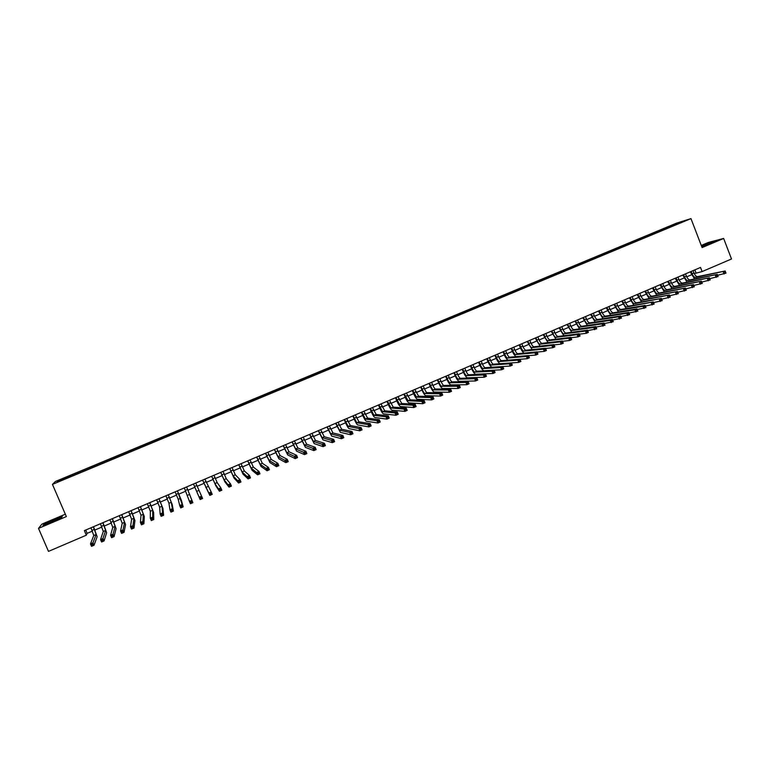 <?xml version="1.0" encoding="UTF-8"?>
<svg xmlns="http://www.w3.org/2000/svg" width="770" height="770" viewBox="0 0 770 770"><rect width="100%" height="100%" fill="white"/><g stroke="black" fill="none" stroke-linecap="round" stroke-linejoin="round"><path stroke-width="1.16" d="M60.368 480.961L63.525 479.441L60.368 480.961M65.334 514.216L41.936 524.101L38.5 528.374L48.491 551.387L86.327 535.188L87.135 533.36L92.381 531.117M676.435 223.185L55.45 481.462L52.447 484.378L690.969 218.613L676.435 223.185M690.969 218.613L702.086 247.574L723.646 238.45L708.323 242.463L701.268 245.447M694.242 273.619L702.105 271.579L700.517 267.45L84.353 530.617L86.327 535.188M682.249 221.885L686.003 220.47L682.326 222.097M67.847 477.785L675.29 224.975M67.702 477.525L57.182 481.905L58.366 480.73L69.233 475.899L666.801 227.343L683.596 221.231L675.309 224.686M723.646 238.45L731.5 258.989L702.105 271.579M38.5 528.374L66.355 516.583L52.447 484.378M94.96 530.02L101.861 527.065M104.412 525.977L111.303 523.023M113.825 521.944L120.717 518.999M123.21 517.931L130.091 514.986M132.565 513.927L139.447 510.982M141.882 509.942L148.754 506.997M151.17 505.967L158.042 503.022M160.43 502.001L167.292 499.066M169.65 498.055L176.513 495.12M178.842 494.128L185.705 491.193M188.005 490.211L194.858 487.275M197.139 486.293L203.963 483.377M206.264 482.395L213.04 479.498M215.35 478.507L222.087 475.629M224.407 474.638L231.096 471.769M233.426 470.768L240.086 467.929M242.425 466.928L249.037 464.098M251.386 463.088L257.96 460.277M260.327 459.267L266.853 456.475M269.231 455.455L275.718 452.683M278.105 451.663L284.553 448.9M286.95 447.88L293.36 445.137M295.757 444.107L302.129 441.383M304.545 440.344L310.878 437.639M313.303 436.6L319.598 433.905M322.033 432.865L328.28 430.189M330.725 429.15L336.942 426.484M339.397 425.435L345.576 422.797M348.04 421.739L354.171 419.111M356.645 418.052L362.747 415.444M365.23 414.385L371.294 411.786M373.787 410.728L379.812 408.148M382.315 407.08L388.301 404.51M390.814 403.442L396.762 400.891M399.284 399.813L405.193 397.281M407.725 396.204L413.606 393.691M416.137 392.604L421.979 390.101M424.52 389.014L430.334 386.53M432.884 385.443L438.659 382.969M441.22 381.872L446.956 379.418M449.526 378.32L455.224 375.885M457.803 374.778L463.463 372.353M466.052 371.246L471.683 368.84M474.281 367.733L479.874 365.336M482.482 364.22L488.036 361.842M490.654 360.726L496.178 358.358M498.796 357.242L504.283 354.893M506.92 353.767L512.368 351.438M515.005 350.302L520.433 347.982M523.08 346.856L528.461 344.546M531.117 343.41L536.469 341.12M539.135 339.984L544.457 337.703M547.124 336.567L552.408 334.305M555.093 333.16L560.348 330.908M563.034 329.762L568.25 327.529M570.945 326.374L576.133 324.151M578.838 322.996L583.987 320.792M586.702 319.637L591.822 317.442M594.536 316.278L599.628 314.102M602.352 312.938L607.415 310.772M610.148 309.598L615.172 307.451M617.906 306.277L622.901 304.14M625.654 302.966L630.611 300.849M633.363 299.665L638.301 297.557M641.063 296.373L645.963 294.275M648.735 293.091L653.595 291.012M656.377 289.828L661.218 287.749M664 286.565L668.803 284.505M671.594 283.312L676.368 281.271M679.169 280.068L683.914 278.037M686.715 276.844L691.431 274.823M694.848 269.875L695.993 272.869M85.711 530.039L87.135 533.36M670.083 227.14L669.457 226.515M667.186 228.353L666.801 227.343M69.704 477.015L69.233 475.899M68.751 476.409L69.04 477.284M677.629 223.714L677.658 223.098M58.366 480.73L59.146 481.086M701.797 246.833L715.715 240.923L701.432 245.88M42.947 525.487L51.754 522.195L61.456 517.661L62.283 516.468L53.592 519.721L43.957 524.216L42.947 525.487M43.544 525.265L44.304 524.293L53.592 519.721M691.181 271.435L692.076 273.745C693.154 276.209 694.357 277.441 695.676 277.441L725.167 270.982L725.995 273.148L717.63 275.275M693.067 270.636L693.953 272.946C695.031 275.4 696.234 276.632 697.562 276.632L725.167 270.982L724.955 272.975L725.744 272.638L725.407 271.772M694.588 278.942L690.247 271.839M724.955 272.975L724.031 273.995L723.203 271.829L724.628 272.108M725.744 272.638L725.995 273.148M706.61 244.985L711.711 242.56L701.614 246.333M701.509 246.073L714.82 241.376M701.749 246.689L705.84 245.284M57.865 519.211L47.086 523.773L57.865 519.211M53.64 519.943L62.062 516.785M683.644 274.659L684.54 276.969C685.618 279.433 686.811 280.675 688.13 280.675L717.284 274.38L718.112 276.546L709.709 278.653M685.531 273.851L686.426 276.161C687.504 278.625 688.698 279.866 690.016 279.866L717.284 274.38L717.062 276.372L717.852 276.035L717.515 275.169M687.081 282.195L682.73 275.044M717.062 276.372L716.139 277.392L715.311 275.227L716.726 275.506M717.852 276.035L718.112 276.546M676.089 277.883L676.984 280.203C678.062 282.667 679.256 283.909 680.545 283.928L709.372 277.778L710.21 279.943L701.768 282.051M677.985 277.075L678.871 279.394C679.958 281.858 681.142 283.1 682.441 283.11L709.372 277.778L709.141 279.78L709.93 279.443L709.603 278.576M679.544 285.458L675.184 278.268M709.141 279.78L708.227 280.8L707.389 278.634L708.804 278.913M709.93 279.443L710.21 279.943M668.504 281.127L669.399 283.437C670.487 285.92 671.671 287.162 672.951 287.181L701.432 281.194L702.269 283.36L693.799 285.449M670.4 280.309L671.296 282.628C672.383 285.102 673.567 286.353 674.847 286.373L701.432 281.194L701.191 283.206L701.99 282.86L701.653 281.993M671.989 288.721L667.609 281.502M701.191 283.206L700.286 284.217L699.449 282.041L700.854 282.33M701.99 282.86L702.269 283.36M660.901 284.371L661.796 286.69C662.883 289.173 664.058 290.425 665.318 290.454L693.472 284.611L694.309 286.786L685.8 288.865M662.806 283.562L663.702 285.882C664.789 288.355 665.963 289.607 667.234 289.636L693.472 284.611L693.221 286.632L694.02 286.296L693.683 285.42M664.414 292.003L660.015 284.746M693.221 286.632L692.317 287.653L691.479 285.468L692.885 285.766M694.02 286.296L694.309 286.786M653.268 287.633L654.173 289.953C655.26 292.436 656.425 293.697 657.676 293.736L685.483 288.047L686.33 290.232L677.773 292.282M655.183 286.815L656.078 289.135C657.166 291.618 658.331 292.879 659.592 292.918L685.483 288.047L685.223 290.078L686.022 289.732L685.685 288.856M656.82 295.295L652.402 287.999M685.223 290.078L684.328 291.089L683.481 288.914L684.886 289.202M686.022 289.732L686.33 290.232M645.616 290.896L646.521 293.226C647.609 295.719 648.764 296.979 650.005 297.028L677.465 291.493L678.312 293.678L669.727 295.719M647.532 290.078L648.436 292.408C649.524 294.891 650.679 296.161 651.921 296.2L677.465 291.493L677.196 293.534L677.995 293.187L677.658 292.311M649.197 298.606L644.76 291.262M677.196 293.534L676.301 294.544L675.463 292.359L676.859 292.658M677.995 293.187L678.312 293.678M637.935 294.178L638.84 296.508C639.928 299.001 641.083 300.271 642.305 300.319L669.428 294.958L670.275 297.143L661.642 299.164M639.86 293.36L640.765 295.69C641.853 298.183 643.008 299.453 644.23 299.501L669.428 294.958L669.14 296.999L669.948 296.652L669.611 295.776M641.545 301.917L637.098 294.535M669.14 296.999L668.264 298.009L667.417 295.824L668.803 296.123M669.948 296.652L670.275 297.143M630.235 297.47L631.15 299.8C632.237 302.302 633.383 303.572 634.586 303.63L661.363 298.423L662.21 300.618L653.538 302.62M632.16 296.642L633.075 298.981C634.162 301.474 635.308 302.745 636.511 302.803L661.363 298.423L661.064 300.473L661.873 300.127L661.536 299.251M633.883 305.247L629.408 297.826M661.064 300.473L660.188 301.484L659.341 299.289L660.727 299.597M661.873 300.127L662.21 300.618M622.506 300.772L623.421 303.101C624.509 305.603 625.654 306.893 626.838 306.951L653.268 301.907L654.115 304.102L645.404 306.085M624.441 299.944L625.356 302.283C626.443 304.776 627.588 306.056 628.772 306.123L653.268 301.907L652.96 303.967L653.769 303.611L653.432 302.735M626.193 308.587L621.698 301.118M652.96 303.967L652.084 304.968L651.237 302.774L652.623 303.082M653.769 303.611L654.115 304.102M614.758 304.083L615.673 306.422C616.76 308.924 617.896 310.214 619.07 310.291L643.104 306.277L645.144 305.401L645.991 307.596L637.252 309.559M616.703 303.245L617.617 305.594C618.705 308.096 619.84 309.376 621.015 309.453L645.144 305.401L644.827 307.461L645.645 307.114L645.299 306.239M618.474 311.937L613.96 304.419M644.827 307.461L643.961 308.472L643.104 306.277L644.48 306.585M645.645 307.114L645.991 307.596M606.981 307.403L607.905 309.742C608.993 312.254 610.119 313.544 611.274 313.631L634.952 309.781L636.992 308.905L637.849 311.099L629.061 313.043M608.935 306.566L609.85 308.914C610.937 311.417 612.063 312.716 613.228 312.793L636.992 308.905L636.665 310.974L637.483 310.628L637.146 309.742M610.735 315.296L606.192 307.74M636.665 310.974L635.808 311.985L634.952 309.781L636.328 310.098M599.185 310.733L600.109 313.072C601.197 315.594 602.313 316.894 603.459 316.98L626.77 313.303L628.821 312.418L629.677 314.622L620.841 316.537M601.139 309.896L602.053 312.245C603.151 314.757 604.267 316.056 605.413 316.143L628.821 312.418L628.955 313.265L628.137 313.621L628.484 314.497L629.302 314.15L628.955 313.265M602.977 318.664L598.406 311.061M628.484 314.497L627.627 315.498L626.77 313.303L628.137 313.621M591.36 314.073L592.284 316.422C593.381 318.944 594.488 320.243 595.614 320.339L618.56 316.826L620.61 315.95L621.477 318.154L612.602 320.05M593.324 313.236L594.238 315.584C595.335 318.097 596.442 319.406 597.578 319.502L620.61 315.95L620.745 316.797L619.917 317.153L620.264 318.039L621.092 317.683L620.745 316.797M595.191 322.053L590.6 314.401M620.264 318.039L619.417 319.04L618.56 316.826L619.917 317.153M583.516 317.423L584.44 319.781C585.537 322.303 586.634 323.612 587.741 323.718L610.321 320.368L612.381 319.483L613.247 321.696L604.335 323.564M585.479 316.586L586.403 318.934C587.5 321.456 588.598 322.765 589.714 322.871L612.381 319.483L612.506 320.339L611.678 320.695L612.025 321.581L612.853 321.225L612.506 320.339M587.385 325.45L582.765 317.74M612.025 321.581L611.188 322.582L610.321 320.368L611.678 320.695M575.642 320.792L576.566 323.14C577.664 325.672 578.761 326.99 579.849 327.106L602.053 323.929L604.123 323.034L604.989 325.248L596.028 327.086M577.606 319.945L578.54 322.303C579.637 324.825 580.724 326.143 581.822 326.259L604.123 323.034L604.238 323.9L603.41 324.257L603.757 325.142L604.585 324.786L604.238 323.9M579.56 328.857L574.901 321.1M603.757 325.142L602.92 326.143L602.053 323.929L603.41 324.257M567.74 324.16L568.674 326.519C569.771 329.05 570.859 330.378 571.927 330.494L593.766 327.491L595.836 326.596L596.712 328.819L587.702 330.628M569.713 323.313L570.647 325.672C571.744 328.203 572.832 329.531 573.91 329.647L595.836 326.596L595.942 327.471L595.114 327.828L595.46 328.713L596.288 328.357L595.942 327.471M571.706 332.284L567.018 324.468M595.46 328.713L594.632 329.704L593.766 327.491L595.114 327.828M559.819 327.548L560.753 329.906C561.85 332.438 562.928 333.776 563.987 333.901L585.441 331.071L587.52 330.176L588.396 332.39L586.317 333.294L579.348 334.17M561.802 326.701L562.735 329.06C563.832 331.591 564.91 332.919 565.969 333.054L587.52 330.176L587.616 331.052L586.788 331.408L587.135 332.293L587.972 331.937L587.616 331.052M563.832 335.72L559.107 327.847M587.135 332.293L586.317 333.294L585.441 331.071L586.788 331.408M551.869 330.936L552.802 333.304C553.899 335.845 554.978 337.183 556.017 337.318L577.096 334.661L579.184 333.766L580.06 335.98L577.972 336.885L570.955 337.732M553.851 330.089L554.795 332.457C555.892 334.989 556.96 336.326 558.009 336.461L579.184 333.766L579.271 334.642L578.434 334.998L578.78 335.893L579.618 335.528L579.271 334.642M555.94 339.166L551.176 331.235M578.78 335.893L577.972 336.885L577.096 334.661L578.434 334.998M543.889 334.344L544.833 336.711C545.93 339.262 546.998 340.6 548.019 340.744L568.712 338.261L570.811 337.366L571.687 339.589L569.598 340.484L562.543 341.293M545.891 333.497L546.825 335.864C547.932 338.405 548.991 339.743 550.021 339.888L570.811 337.366L570.888 338.251L570.05 338.608L570.397 339.503L571.244 339.137L570.888 338.251M548.028 342.631L543.216 334.632M570.397 339.503L569.598 340.484L568.712 338.261L570.05 338.608M535.891 337.761L536.834 340.138C537.932 342.679 538.99 344.036 540.001 344.19L560.31 341.88L562.418 340.975L563.293 343.199L561.195 344.103L554.102 344.873M537.893 336.913L538.836 339.281C539.934 341.822 540.992 343.17 542.003 343.324L562.418 340.975L562.485 341.861L561.638 342.226L561.994 343.122L562.832 342.756L562.485 341.861M540.088 346.105L535.227 338.049M561.994 343.122L561.195 344.103L560.31 341.88L561.638 342.226M527.864 341.197L528.807 343.564C529.914 346.115 530.963 347.472 531.954 347.636L551.878 345.509L553.986 344.594L554.872 346.827L552.764 347.732L545.622 348.464M529.875 340.33L530.819 342.708C531.926 345.258 532.975 346.615 533.966 346.769L553.986 344.594L554.044 345.489L553.197 345.855L553.553 346.75L554.4 346.385L554.044 345.489M532.137 349.599L527.219 341.466M553.553 346.75L552.764 347.732L551.878 345.509L553.197 345.855M519.817 344.633L520.761 347.01C521.868 349.561 522.907 350.928 523.879 351.101L543.418 349.147L545.535 348.233L546.421 350.466L544.303 351.38L537.113 352.054M521.829 343.767L522.772 346.144C523.879 348.704 524.919 350.061 525.9 350.235L545.535 348.233L545.584 349.137L544.737 349.503L545.083 350.398L545.94 350.032L545.584 349.137M524.168 353.103C522.753 352.265 521.386 350.263 520.048 347.087L519.182 344.902M545.083 350.398L544.303 351.38L543.418 349.147L544.737 349.503M545.94 350.032L546.421 350.466M511.742 348.079L512.685 350.466C513.792 353.026 514.822 354.392 515.784 354.566L534.919 352.795L537.046 351.88L537.941 354.123L535.814 355.037L528.586 355.663M513.763 347.222L514.707 349.599C515.813 352.159 516.843 353.526 517.806 353.7L537.046 351.88L537.085 352.785L536.238 353.151L536.594 354.056L537.441 353.68L537.085 352.785M516.179 356.616C514.784 355.856 513.378 353.825 511.992 350.533L511.116 348.348M536.594 354.056L535.814 355.037L534.919 352.795L536.238 353.151M537.441 353.68L537.941 354.123M503.638 351.543L504.591 353.931C505.697 356.491 506.718 357.867 507.661 358.05L526.401 356.462L528.538 355.538L529.423 357.781L527.296 358.704L520.019 359.272M505.659 350.677L506.612 353.064C507.719 355.625 508.749 357.001 509.692 357.184L528.538 355.538L528.567 356.452L527.71 356.818L528.066 357.723L528.923 357.357L528.567 356.452M508.21 360.148C506.804 359.494 505.37 357.444 503.907 353.998L503.031 351.803M528.066 357.723L527.296 358.704L526.401 356.462L527.71 356.818M528.923 357.357L529.423 357.781M495.505 355.018L496.457 357.405C497.564 359.975 498.585 361.351 499.509 361.544L517.854 360.139L519.991 359.215L520.886 361.457L518.749 362.381L500.356 363.681C498.97 363.382 497.449 361.303 495.793 357.463L494.918 355.268M497.535 354.142L498.498 356.529C499.605 359.099 500.615 360.476 501.549 360.678L519.991 359.215L520.01 360.139L519.153 360.504L519.519 361.4L520.376 361.034L520.01 360.139M519.519 361.4L518.749 362.381L517.854 360.139L519.153 360.504M520.376 361.034L520.886 361.457M487.352 358.493L488.305 360.889C489.422 363.459 490.423 364.855 491.327 365.057L509.278 363.825L511.424 362.901L512.319 365.144L510.173 366.068L492.184 367.194C490.827 366.876 489.316 364.797 487.651 360.947L486.775 358.743M489.393 357.627L490.346 360.014C491.462 362.593 492.463 363.979 493.378 364.181L511.424 362.901L511.434 363.825L510.577 364.191L510.934 365.096L511.79 364.73L511.434 363.825M510.934 365.096L510.173 366.068L509.278 363.825L510.577 364.191M511.79 364.73L512.319 365.144M479.171 361.996L480.124 364.383C481.24 366.963 482.241 368.358 483.127 368.57L500.673 367.521L502.829 366.597L503.724 368.849L501.568 369.773L483.983 370.707C482.655 370.38 481.154 368.291 479.489 364.431L478.603 362.227M481.212 361.12L482.174 363.507C483.291 366.087 484.292 367.483 485.177 367.694L502.829 366.597L502.82 367.531L501.963 367.896L502.319 368.801L503.185 368.435L502.82 367.531M502.319 368.801L501.568 369.773L500.673 367.521L501.963 367.896M503.185 368.435L503.724 368.849M470.961 365.5L471.923 367.896C473.03 370.476 474.022 371.881 474.897 372.103L492.03 371.236L494.196 370.312L495.1 372.565L492.935 373.498L475.754 374.239C474.445 373.902 472.963 371.804 471.298 367.935L470.412 365.731M473.011 364.624L473.974 367.021C475.09 369.6 476.081 370.996 476.957 371.217L494.196 370.312L494.186 371.246L493.32 371.621L493.676 372.526L494.542 372.151L494.186 371.246M493.676 372.526L492.935 373.498L492.03 371.236L493.32 371.621M494.542 372.151L495.1 372.565M462.722 369.013L463.694 371.419C464.801 373.999 465.783 375.414 466.639 375.644L483.368 374.971L485.533 374.037L486.438 376.289L484.272 377.223L467.496 377.781C466.225 377.435 464.753 375.317 463.078 371.448L462.192 369.244M464.782 368.137L465.754 370.534C466.861 373.123 467.852 374.528 468.699 374.759L485.533 374.037L485.514 374.98L484.648 375.346L485.013 376.251L485.88 375.875L485.514 374.98M485.013 376.251L484.272 377.223L483.368 374.971L484.648 375.346M485.88 375.875L486.438 376.289M454.464 372.545L455.426 374.952C456.543 377.541 457.524 378.956 458.352 379.196L474.667 378.705L476.851 377.772L477.756 380.034L475.581 380.967L459.218 381.342C457.967 380.977 456.504 378.85 454.839 374.971L453.944 372.767M456.533 371.66L457.495 374.066C458.612 376.655 459.584 378.07 460.422 378.301L476.851 377.772L476.813 378.715L475.947 379.09L476.312 379.995L477.179 379.62L476.813 378.715M476.312 379.995L475.581 380.967L474.667 378.705L475.947 379.09M477.179 379.62L477.756 380.034M446.177 376.087L447.149 378.494C448.265 381.092 449.228 382.507 450.036 382.757L465.946 382.459L468.131 381.516L469.036 383.787L466.861 384.721L450.912 384.904C449.69 384.528 448.236 382.392 446.571 378.513L445.676 376.299M448.246 375.202L449.218 377.608C450.334 380.197 451.307 381.622 452.125 381.862L468.131 381.516L468.083 382.478L467.217 382.854L467.583 383.758L468.449 383.383L468.083 382.478M467.583 383.758L466.861 384.721L465.946 382.459L467.217 382.854M468.449 383.383L469.036 383.787M437.861 379.639L438.833 382.045C439.949 384.644 440.902 386.078 441.701 386.328L457.188 386.222L459.382 385.279L460.296 387.551L458.102 388.494L442.567 388.484C441.374 388.09 439.94 385.953 438.274 382.064L437.37 379.841M439.94 378.744L440.912 381.16C442.028 383.758 442.991 385.183 443.789 385.433L459.382 385.279L459.324 386.242L458.448 386.617L458.814 387.531L459.69 387.146L459.324 386.242M458.814 387.531L458.102 388.494L457.188 386.222L458.448 386.617M459.69 387.146L460.296 387.551M429.516 383.2L430.488 385.616C431.614 388.215 432.557 389.649 433.337 389.918L448.4 390.005L450.604 389.052L451.518 391.324L449.324 392.276L434.213 392.074C433.038 391.67 431.624 389.514 429.949 385.616L429.044 383.402M431.604 382.305L432.576 384.721C433.703 387.329 434.646 388.754 435.425 389.023L450.604 389.052L450.537 390.024L449.661 390.4L450.026 391.314L450.902 390.929L450.537 390.024M450.026 391.314L449.324 392.276L448.4 390.005L449.661 390.4M450.902 390.929L451.518 391.324M421.142 386.771L422.124 389.197C423.24 391.805 424.183 393.239 424.944 393.518L439.583 393.797L441.797 392.844L442.712 395.116L440.507 396.069L425.82 395.674C424.674 395.26 423.269 393.095 421.594 389.197L420.69 386.964M423.24 385.876L424.222 388.301C425.338 390.9 426.282 392.344 427.042 392.613L441.797 392.844L441.72 393.817L440.835 394.202L441.2 395.106L442.086 394.731L441.72 393.817M441.2 395.106L440.507 396.069L439.583 393.797L440.835 394.202M442.086 394.731L442.712 395.116M412.749 390.361L416.522 397.128L430.738 397.599L432.952 396.646L433.876 398.927L431.662 399.88L417.398 399.293C416.291 398.86 414.895 396.685 413.211 392.777L412.306 390.544M414.847 389.466L418.63 396.223L432.952 396.646L432.875 397.628L431.98 398.003L432.355 398.918L433.24 398.533L432.875 397.628M432.355 398.918L431.662 399.88L430.738 397.599L431.98 398.003M433.24 398.533L433.876 398.927M404.317 393.961L408.071 400.747L421.864 401.42L424.087 400.458L425.011 402.739L422.788 403.701L408.957 402.912C407.869 402.469 406.493 400.284 404.808 396.367L403.904 394.144M406.425 393.056L410.189 399.842L424.087 400.458L423.991 401.449L423.096 401.825L423.471 402.739L424.357 402.354L423.991 401.449M423.471 402.739L422.788 403.701L421.864 401.42L423.096 401.825M424.357 402.354L425.011 402.739M395.867 397.57L399.601 404.385L412.951 405.251L415.184 404.289L416.108 406.57L413.885 407.532L400.477 406.55C399.428 406.088 398.052 403.904 396.377 399.976L395.462 397.744M397.984 396.666L401.719 403.47L415.184 404.289L415.078 405.28L414.183 405.665L414.558 406.579L415.454 406.194L415.078 405.28M414.558 406.579L413.885 407.532L412.951 405.251L414.183 405.665M415.454 406.194L416.108 406.57M387.387 401.189L391.093 408.033L404.009 409.091L406.252 408.129L407.186 410.42L404.943 411.382L391.978 410.198C390.948 409.727 389.601 407.522 387.907 403.596L387.002 401.363M389.505 400.284L393.22 407.118L406.252 408.129L406.137 409.13L405.241 409.515L405.617 410.429L406.512 410.044L406.137 409.13M405.617 410.429L404.943 411.382L404.009 409.091L405.241 409.515M406.512 410.044L407.186 410.42M378.878 404.828L382.555 411.69L395.039 412.951L397.291 411.979L398.225 414.27L395.972 415.242L383.45 413.865C382.449 413.375 381.111 411.161 379.418 407.224L378.503 404.981M381.006 403.913L384.692 410.776L397.291 411.979L397.166 412.99L396.261 413.375L396.637 414.289L397.532 413.904L397.166 412.99M396.637 414.289L395.972 415.242L395.039 412.951L396.261 413.375M397.532 413.904L398.225 414.27M370.341 408.475L373.999 415.357L386.039 416.82L388.292 415.848L389.225 418.149L386.973 419.111L374.894 417.533C373.922 417.032 372.593 414.809 370.899 410.872L369.985 408.629M372.478 407.561L376.145 414.443L388.292 415.848L388.157 416.859L387.252 417.253L387.628 418.168L388.532 417.783L388.157 416.859M387.628 418.168L386.973 419.111L386.039 416.82L387.252 417.253M388.532 417.783L389.225 418.149M361.775 412.133L365.413 419.044L377.002 420.709L379.264 419.737L380.207 422.027L377.945 423L366.299 421.219C365.365 420.709 364.046 418.476 362.362 414.52L361.438 412.277M363.921 411.219L367.56 418.12L379.264 419.737L379.119 420.747L378.214 421.142L378.59 422.056L379.494 421.671L379.119 420.747M378.59 422.056L377.945 423L377.002 420.709L378.214 421.142M379.494 421.671L380.207 422.027M353.18 415.8L356.789 422.74L367.935 424.607L370.206 423.625L371.15 425.925L368.888 426.907L357.684 424.925C356.78 424.395 355.48 422.143 353.786 418.187L352.862 415.935M355.336 414.886L358.945 421.816L370.206 423.625L370.052 424.655L369.138 425.04L369.523 425.964L370.428 425.569L370.052 424.655M369.523 425.964L368.888 426.907L367.935 424.607L369.138 425.04M370.428 425.569L371.15 425.925M344.556 419.486L348.146 426.445L358.839 428.515L361.12 427.533L362.064 429.843L359.792 430.825L349.041 428.63C348.165 428.091 346.875 425.829 345.181 421.864L344.257 419.611M346.721 418.562L350.311 425.512L361.12 427.533L360.947 428.563L360.042 428.957L360.418 429.881L361.332 429.487L360.947 428.563M360.418 429.881L359.792 430.825L358.839 428.515L360.042 428.957M361.332 429.487L362.064 429.843M335.913 423.182L339.464 430.161L349.715 432.442L351.996 431.46L352.949 433.77L350.658 434.752L340.369 432.355L335.624 423.298M338.078 422.258L341.639 429.236L351.996 431.46L351.813 432.49L350.899 432.884L351.284 433.808L352.198 433.423L351.813 432.49M351.284 433.808L350.658 434.752L349.715 432.442L350.899 432.884M352.198 433.423L352.949 433.77M327.231 426.888L330.763 433.895L340.552 436.378L342.842 435.397L343.795 437.707L341.505 438.698L331.668 436.089L326.961 427.003M329.406 425.954L332.938 432.961L342.842 435.397L342.65 436.436L341.736 436.831L342.121 437.755L343.035 437.36L342.65 436.436M342.121 437.755L341.505 438.698L340.552 436.378L341.736 436.831M343.035 437.36L343.795 437.707M318.52 430.603L322.033 437.639L331.36 440.334L333.66 439.343L334.613 441.662L332.313 442.654L322.938 439.834L318.27 430.719M320.705 429.679L324.218 436.706L333.66 439.343L333.458 440.392L332.534 440.786L332.919 441.72L333.843 441.325L333.458 440.392M332.919 441.72L332.313 442.654L331.36 440.334L332.534 440.786M333.843 441.325L334.613 441.662M309.781 434.338L313.265 441.393L322.13 444.3L324.44 443.308L325.402 445.628L323.092 446.619L314.179 443.597L309.55 434.444M311.975 433.404L315.459 440.459L324.44 443.308L324.228 444.367L323.304 444.762L323.689 445.695L324.613 445.291L324.228 444.367M323.689 445.695L323.092 446.619L322.13 444.3L323.304 444.762M324.613 445.291L325.402 445.628M301.022 438.082L304.477 445.166L312.87 448.284L315.19 447.283L316.152 449.613L313.833 450.604L305.392 447.37L300.8 438.178M303.216 437.148L306.672 444.223L315.19 447.283L314.969 448.352L314.035 448.746L314.42 449.68L315.353 449.276L314.969 448.352M314.42 449.68L313.833 450.604L312.87 448.284L314.035 448.746M315.353 449.276L316.152 449.613M292.225 441.836L295.651 448.949L303.582 452.279L305.902 451.278L306.874 453.607L304.545 454.608L296.565 451.153L292.022 441.922M294.419 440.902L297.865 448.005L305.902 451.278L305.671 452.346L304.737 452.75L305.122 453.684L306.056 453.28L305.671 452.346M305.122 453.684L304.545 454.608L303.582 452.279L304.737 452.75M306.056 453.28L306.874 453.607M283.399 445.609L286.806 452.741L294.256 456.292L296.585 455.282L297.557 457.611L295.228 458.622L287.72 454.954L283.206 445.686M285.603 444.665L289.019 451.798L296.585 455.282L295.411 456.764L295.796 457.698L296.729 457.293L296.344 456.36M295.796 457.698L295.228 458.622L294.256 456.292L295.411 456.764M296.729 457.293L297.557 457.611M274.543 449.391L277.922 456.552L284.9 460.316L287.239 459.305L288.211 461.644L285.872 462.645L278.846 458.766L274.37 449.459M276.757 448.448L280.145 455.599L287.239 459.305L286.045 460.797L286.43 461.731L287.364 461.326L286.979 460.393M286.43 461.731L285.872 462.645L284.9 460.316L286.045 460.797M287.364 461.326L288.211 461.644M265.65 453.183L269.009 460.373L275.506 464.349L277.855 463.338L278.827 465.677L276.478 466.687L269.933 462.587L265.506 453.251M267.883 452.24L271.242 459.421L277.855 463.338L276.642 464.839L277.036 465.773L277.97 465.369L277.585 464.435M277.036 465.773L276.478 466.687L275.506 464.349L276.642 464.839M277.97 465.369L278.827 465.677M256.737 456.995L260.067 464.204L266.083 468.41L268.441 467.39L269.413 469.729L267.055 470.749L260.992 466.428L256.612 457.053M258.97 456.042L262.3 463.251L268.441 467.39L267.209 468.892L267.604 469.835L268.547 469.421L268.153 468.487M267.604 469.835L267.055 470.749L266.083 468.41L267.209 468.892M268.547 469.421L269.413 469.729M247.796 460.816L251.097 468.054L256.622 472.472L258.989 471.452L259.971 473.8L257.603 474.82L252.021 470.278L247.68 460.864M250.029 459.854L253.34 467.092L258.989 471.452L257.748 472.963L258.133 473.906L259.086 473.492L258.691 472.559M258.133 473.906L257.603 474.82L256.622 472.472L257.748 472.963M259.086 473.492L259.971 473.8M238.816 464.647L242.088 471.914L247.131 476.553L249.509 475.533L250.491 477.881L248.113 478.901L243.022 474.137L238.719 464.685M241.068 463.684L244.34 470.951L249.509 475.533L248.248 477.053L248.643 477.997L249.586 477.583L249.201 476.64M248.643 477.997L248.113 478.901L247.131 476.553L248.248 477.053M249.586 477.583L250.491 477.881M229.816 468.497L233.06 475.783L237.603 480.653L239.99 479.623L240.972 481.981L238.584 483.002L233.993 478.016L229.739 468.526M232.068 467.534L235.322 474.82L239.99 479.623L238.71 481.154L239.104 482.097L240.057 481.683L239.662 480.74M239.104 482.097L238.584 483.002L237.603 480.653L238.71 481.154M240.057 481.683L240.972 481.981M220.778 472.356L223.993 479.672L228.035 484.763L230.432 483.733L231.423 486.091L229.027 487.121L224.936 481.905L220.72 472.376M223.04 471.384L226.265 478.699L230.432 483.733L229.142 485.273L229.537 486.217L230.499 485.803L230.105 484.859M229.537 486.217L229.027 487.121L228.035 484.763L229.142 485.273M230.499 485.803L231.423 486.091M211.712 476.226L214.897 483.57L218.439 488.892L220.846 487.862L221.837 490.211L219.44 491.25L215.841 485.803L211.663 476.245M213.973 475.254L217.178 482.597L220.846 487.862L219.537 489.402L219.941 490.346L220.903 489.932L220.499 488.989M219.941 490.346L219.44 491.25L218.439 488.892L219.537 489.402M220.903 489.932L221.837 490.211M202.606 480.114L208.814 493.031L211.221 491.992L212.222 494.359L209.806 495.399L202.587 480.124M204.887 479.142L211.221 491.992L209.902 493.551L210.297 494.494L211.269 494.08L210.865 493.137M210.297 494.494L209.806 495.399L208.814 493.031L209.902 493.551M211.269 494.08L212.222 494.359M193.482 484.012L199.151 497.189L201.567 496.15L202.568 498.517L200.152 499.557L193.482 484.012M195.763 483.04L201.567 496.15L200.229 497.709L200.633 498.662L201.596 498.238L201.201 497.295M200.633 498.662L200.152 499.557L199.151 497.189L200.229 497.709M201.596 498.238L202.568 498.517M184.319 487.93L189.449 501.357L191.874 500.317L192.875 502.685L186.619 486.938L191.874 500.317L190.517 501.886L190.922 502.839L191.894 502.415L191.489 501.472M191.894 502.415L192.875 502.685L190.45 503.734L189.449 501.357L190.517 501.886M190.45 503.734L190.922 502.839M175.127 491.847L178.207 499.307L179.708 505.543L182.153 504.494L183.154 506.872L181.47 500.558L177.456 490.856L182.153 504.494L180.777 506.073L181.181 507.026L182.153 506.612L181.758 505.659M182.153 506.612L183.154 506.872L180.719 507.921L179.708 505.543L180.777 506.073M180.719 507.921L181.181 507.026M165.906 495.793L168.957 503.272L169.939 509.75L172.384 508.7L173.394 511.068L172.22 504.533L168.264 494.783M168.216 494.802L171.267 502.281L172.384 508.7L170.998 510.289L171.402 511.232L172.384 510.818L171.98 509.865M172.384 510.818L173.394 511.068L170.95 512.127L169.939 509.75L170.998 510.289M170.95 512.127L171.402 511.232M156.647 499.74L159.669 507.247L160.131 513.965L162.585 512.907L163.606 515.294L162.951 508.508L159.034 498.729M158.966 498.758L161.989 506.256L162.585 512.907L161.19 514.504L161.594 515.457L162.576 515.034L162.172 514.081M162.576 515.034L163.606 515.294L161.151 516.343L160.131 513.965L161.19 514.504M161.151 516.343L161.594 515.457M147.359 503.715L150.352 511.241L150.294 518.2L152.758 517.142L153.769 519.519L153.644 512.502L149.775 502.685M149.688 502.714L152.681 510.25L152.758 517.142L151.334 518.749L151.748 519.702L152.73 519.278L152.325 518.316M152.73 519.278L153.769 519.519L151.305 520.578L150.294 518.2L151.334 518.749M151.305 520.578L151.748 519.702M138.042 507.69L141.006 515.255L140.41 522.445L142.883 521.386L143.903 523.773L144.308 516.506L140.477 506.65M140.371 506.699L143.345 514.254L142.883 521.386L141.449 522.994L141.863 523.956L142.845 523.523L142.44 522.57M142.845 523.523L143.903 523.773L141.43 524.832L140.41 522.445L141.449 522.994M141.43 524.832L141.863 523.956M128.686 511.684L131.622 519.278L130.496 526.709L132.979 525.64L133.999 528.037L134.942 520.53L131.16 510.635M131.035 510.683L133.97 518.268L132.979 525.64L131.526 527.267L131.94 528.22L132.931 527.797L132.517 526.834M132.931 527.797L133.999 528.037L131.526 529.106L130.496 526.709L131.526 527.267M131.526 529.106L131.94 528.22M119.302 515.698L122.209 523.311L120.543 530.992L123.036 529.914L124.066 532.311L125.539 524.572L121.804 514.63M121.65 514.687L124.567 522.301L123.036 529.914L121.564 531.55L121.978 532.513L122.979 532.08L122.565 531.117M122.979 532.08L124.066 532.311L121.573 533.389L120.543 530.992L121.564 531.55M121.573 533.389L121.978 532.513M109.889 519.712L112.766 527.363L110.562 535.285L113.055 534.207L114.085 536.603L116.097 528.615L112.41 518.634M112.247 518.711L115.125 526.353L113.055 534.207L111.573 535.853L111.987 536.815L112.988 536.382L112.574 535.419M112.988 536.382L114.085 536.603L111.592 537.681L110.562 535.285L111.573 535.853M111.592 537.681L111.987 536.815M100.437 523.754L103.286 531.425L100.533 539.597L103.045 538.519L104.075 540.915L106.635 532.686L102.987 522.657M102.805 522.743L105.654 530.415L102.545 539.731L101.544 540.165L101.958 541.127L102.959 540.694L102.545 539.731M102.959 540.694L104.075 540.915L101.573 541.993L100.533 539.597L101.544 540.165M101.573 541.993L101.958 541.127M90.956 527.806L93.767 535.506L90.475 543.918L92.987 542.84L94.027 545.247L97.136 536.757L93.536 526.699M93.334 526.786L96.154 534.486L92.477 544.063L91.466 544.496L91.89 545.458L92.891 545.025L92.477 544.063M92.891 545.025L94.027 545.247L91.514 546.325L90.475 543.918L91.466 544.496M91.514 546.325L91.89 545.458M693.953 272.946L692.076 273.745M697.562 276.632L695.676 277.441M686.426 276.161L684.54 276.969M690.016 279.866L688.13 280.675M678.871 279.394L676.984 280.203M682.441 283.11L680.545 283.928M671.296 282.628L669.399 283.437M674.847 286.373L672.951 287.181M663.702 285.882L661.796 286.69M667.234 289.636L665.318 290.454M656.078 289.135L654.173 289.953M659.592 292.918L657.676 293.736M648.436 292.408L646.521 293.226M651.921 296.2L650.005 297.028M640.765 295.69L638.84 296.508M644.23 299.501L642.305 300.319M633.075 298.981L631.15 299.8M636.511 302.803L634.586 303.63M625.356 302.283L623.421 303.101M628.772 306.123L626.838 306.951M617.617 305.594L615.673 306.422M621.015 309.453L619.07 310.291M609.85 308.914L607.905 309.742M613.228 312.793L611.274 313.631M602.053 312.245L600.109 313.072M605.413 316.143L603.459 316.98M594.238 315.584L592.284 316.422M597.578 319.502L595.614 320.339M586.403 318.934L584.44 319.781M589.714 322.871L587.741 323.718M578.54 322.303L576.566 323.14M581.822 326.259L579.849 327.106M570.647 325.672L568.674 326.519M573.91 329.647L571.927 330.494M562.735 329.06L560.753 329.906M565.969 333.054L563.987 333.901M554.795 332.457L552.802 333.304M558.009 336.461L556.017 337.318M546.825 335.864L544.833 336.711M550.021 339.888L548.019 340.744M538.836 339.281L536.834 340.138M542.003 343.324L540.001 344.19M530.819 342.708L528.807 343.564M533.966 346.769L531.954 347.636M522.772 346.144L520.761 347.01M525.9 350.235L523.879 351.101M514.707 349.599L512.685 350.466M517.806 353.7L515.784 354.566M506.612 353.064L504.591 353.931M509.692 357.184L507.661 358.05M498.498 356.529L496.457 357.405M501.549 360.678L499.509 361.544M490.346 360.014L488.305 360.889M493.378 364.181L491.327 365.057M482.174 363.507L480.124 364.383M485.177 367.694L483.127 368.57M473.974 367.021L471.923 367.896M476.957 371.217L474.897 372.103M465.754 370.534L463.694 371.419M468.699 374.759L466.639 375.644M457.495 374.066L455.426 374.952M460.422 378.301L458.352 379.196M449.218 377.608L447.149 378.494M452.125 381.862L450.036 382.757M440.912 381.16L438.833 382.045M443.789 385.433L441.701 386.328M432.576 384.721L430.488 385.616M435.425 389.023L433.337 389.918M424.222 388.301L422.124 389.197M427.042 392.613L424.944 393.518M415.829 391.882L413.731 392.787M418.63 396.223L416.522 397.128M407.417 395.482L405.309 396.386M410.189 399.842L408.071 400.747M398.976 399.091L396.858 399.996M401.719 403.47L399.601 404.385M390.506 402.72L388.378 403.624M393.22 407.118L391.093 408.033M382.007 406.348L379.87 407.263M384.692 410.776L382.555 411.69M373.479 409.996L371.342 410.911M376.145 414.443L373.999 415.357M364.922 413.654L362.776 414.578M367.56 418.12L365.413 419.044M356.337 417.33L354.19 418.245M358.945 421.816L356.789 422.74M347.722 421.007L345.566 421.931M350.311 425.512L348.146 426.445M339.089 424.703L336.923 425.637M341.639 429.236L339.464 430.161M330.417 428.418L328.241 429.342M332.938 432.961L330.763 433.895M321.716 432.134L319.54 433.067M324.218 436.706L322.033 437.639M312.986 435.868L310.801 436.802M315.459 440.459L313.265 441.393M304.237 439.612L302.042 440.546M306.672 444.223L304.477 445.166M295.449 443.366L293.245 444.309M297.865 448.005L295.651 448.949M286.632 447.139L284.428 448.082M289.019 451.798L286.806 452.741M277.787 450.922L275.573 451.865M280.145 455.599L277.922 456.552M268.913 454.714L266.69 455.667M271.242 459.421L269.009 460.373M260.01 458.525L257.777 459.478M262.3 463.251L260.067 464.204M251.078 462.347L248.835 463.299M253.34 467.092L251.097 468.054M242.107 466.177L239.865 467.14M244.34 470.951L242.088 471.914M233.118 470.027L230.865 470.99M235.322 474.82L233.06 475.783M224.089 473.887L221.827 474.849M226.265 478.699L223.993 479.672M215.032 477.756L212.761 478.728M217.178 482.597L214.897 483.57M205.946 481.645L203.665 482.617M208.054 486.505L205.773 487.487M196.822 485.543L194.541 486.525M198.91 490.432L196.62 491.414M187.678 489.46L185.387 490.442M189.728 494.369L187.428 495.351M178.496 493.387L176.195 494.369M180.517 498.315L178.207 499.307M169.285 497.324L166.975 498.315M171.267 502.281L168.957 503.272M160.035 501.28L157.725 502.271M161.989 506.256L159.669 507.247M150.766 505.245L148.437 506.237M152.681 510.25L150.352 511.241M141.459 509.23L139.12 510.221M143.345 514.254L141.006 515.255M132.113 513.224L129.774 514.225M133.97 518.268L131.622 519.278M122.738 517.228L120.389 518.229M124.567 522.301L122.209 523.311M113.334 521.251L110.976 522.262M115.125 526.353L112.766 527.363M103.902 525.284L101.534 526.295M105.654 530.415L103.286 531.425M94.431 529.337L92.053 530.357M96.154 534.486L93.767 535.506M58.385 518.922L58.751 518.422"/></g></svg>
